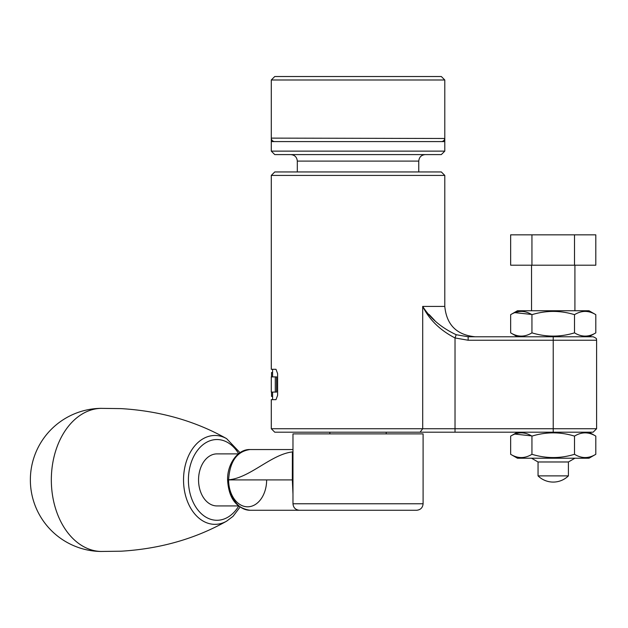 <?xml version="1.0" encoding="UTF-8"?>
<svg xmlns="http://www.w3.org/2000/svg" width="628" height="628" viewBox="0 0 628 628"><rect width="100%" height="100%" fill="white"/><g stroke="black" fill="none" stroke-linecap="round" stroke-linejoin="round"><path stroke-width="0.94" d="M444.789 151.128L441.319 154.598L274.758 154.598L271.288 151.128L444.789 151.128L444.789 141.583L271.288 141.583L271.288 79.992L444.789 79.992L444.789 141.583M271.288 79.992L274.758 76.522L441.319 76.522L444.789 79.992M444.789 138.482L271.288 138.113A3.47 3.47 0 0 0 274.758 141.583A3.47 3.47 0 0 1 271.288 138.113L271.288 138.333M271.288 138.662L271.288 139.102M271.288 140.193L271.288 151.128M444.789 139.102L444.789 138.662M444.789 138.113A3.47 3.47 0 0 1 441.319 141.583M596.6 428.728L593.13 432.197L274.758 432.197L271.288 428.728L596.6 428.728L596.6 340.243L468.143 340.243L455.025 337.95C440.15 330.289 429.371 319.778 422.699 306.409C430.164 318.27 441.327 327.706 456.187 334.716L468.143 336.773L593.13 336.773C598.492 339.089 595.76 339.403 596.6 340.243M420.108 432.197L422.699 428.728L422.699 306.409L444.789 306.409L444.789 175.416L271.288 175.416L274.758 171.946L441.319 171.946L418.758 171.946L418.758 161.106L297.311 161.106C296.926 157.149 294.76 154.983 290.803 154.598M271.288 175.416L271.288 369.303L275.998 369.303L277.615 373.644L277.615 395.326L275.998 399.667L271.288 399.667L271.288 428.728M275.284 392.076L276.587 392.076L276.587 376.894L275.284 376.894L275.284 392.076L271.288 392.076L271.288 376.894L275.284 376.894M434.866 320.625L429.097 314.487M456.187 334.716L455.025 337.95L455.025 432.197M468.143 336.773L468.143 340.243M272.591 396.409L271.531 396.409L271.531 392.076M271.531 376.894L271.531 372.553L272.591 372.553M238.381 453.887L216.95 453.887A26.023 18.4 90 0 0 198.778 475.843A26.023 18.4 90 0 0 211.275 504.669A26.023 18.4 90 0 0 216.95 505.933L238.428 505.933M292.978 494.055L292.334 479.91L292.978 479.91M416.592 510.274L299.478 510.274C295.529 509.889 293.362 507.714 292.978 503.766L423.099 503.766C422.715 507.714 420.548 509.889 416.592 510.274M292.978 503.766L292.978 433.885L423.099 433.885L423.099 503.766M227.587 479.808C227.195 464.351 237.541 449.059 250.007 449.546C236.921 451.351 229.785 461.439 228.608 479.808L227.587 479.91C228.663 498.122 236.159 508.24 250.077 510.274L312.03 510.274M250.007 449.546L292.978 449.546M266.641 479.91A26.894 19.013 -90 0 1 247.62 506.804A26.894 19.013 -90 0 1 228.608 479.91L292.334 479.91L292.373 451.925C271.115 454.382 249.866 478.057 228.608 479.808L227.587 479.91M292.373 451.925A8.674 0.652 -175.7 0 1 292.978 452.019M240.014 452.678L226.606 438.642C195.182 420.964 160.007 410.955 121.071 408.616L100.982 408.357A71.568 50.609 90 0 0 73.303 420.901A71.568 50.609 90 0 0 60.21 520.408A71.568 50.609 90 0 0 100.982 551.462L121.071 551.203C160.007 548.864 195.182 538.855 226.606 521.177L233.059 516.31L240.029 507.118M568.403 461.98L538.047 461.98L538.047 475.883L568.403 475.883L568.403 461.98L574.91 458.22M538.047 461.98L531.539 458.22M574.91 310.75L574.91 265.204M531.539 310.75L531.539 265.204M574.51 265.204L595.799 265.204L595.799 234.841L574.51 234.841L574.51 265.204L510.65 265.204L510.65 234.841L531.94 234.841L531.94 265.204M531.94 234.841L574.51 234.841M531.94 454.303C524.827 458.628 517.731 458.628 510.65 454.303L517.441 458.22L589.009 458.22L595.799 454.303C588.719 458.628 581.622 458.628 574.51 454.303C560.364 458.628 546.172 458.628 531.94 454.303L531.94 436.115C524.859 431.789 517.762 431.789 510.65 436.115L517.441 432.197M531.94 436.115C546.172 431.789 560.364 431.789 574.51 436.115C581.591 431.789 588.687 431.789 595.799 436.115L589.009 432.197M574.51 454.303L574.51 436.115M510.65 454.303L510.65 436.115M531.539 435.887L514.858 434.081M595.799 454.303L595.799 436.115M589.009 336.773L595.799 332.856C588.719 337.181 581.622 337.181 574.51 332.856C560.364 337.173 546.172 337.173 531.94 332.856L531.94 314.667C524.859 310.342 517.762 310.342 510.65 314.667L517.441 310.75L589.009 310.75L595.799 314.667C588.687 310.342 581.591 310.342 574.51 314.667C560.364 310.342 546.172 310.342 531.94 314.667M517.441 336.773L510.65 332.856C517.731 337.181 524.827 337.181 531.94 332.856M574.51 332.856L574.51 314.667M510.65 332.856L510.65 314.667M531.539 314.44L514.858 312.634M595.799 332.856L595.799 314.667M553.229 432.197L553.229 336.773M228.608 479.91A30.364 21.47 90 0 0 250.077 510.274M292.334 453.016L292.978 453.016M238.648 453.675A40.373 28.543 90 0 0 200.795 446.626A40.373 28.543 90 0 0 193.416 502.753A40.373 28.543 90 0 0 233.106 513.194A40.373 28.543 90 0 0 238.664 506.121M226.606 438.642A44.439 31.424 90 0 0 197.168 443.274A44.439 31.424 90 0 0 187.238 500.854A44.439 31.424 90 0 0 226.606 521.177M297.311 171.946L297.311 161.106M418.758 161.106C419.151 157.149 421.317 154.983 425.266 154.598M272.591 399.667L272.591 392.076M272.591 376.894L272.591 369.303M444.789 175.416L441.319 171.946M444.789 306.409C446.587 324.849 456.705 334.967 475.153 336.773M329.857 433.885L329.857 432.197M386.22 433.885L386.22 432.197M101.391 408.341A71.568 71.568 0 0 0 33.441 500.665A71.568 71.568 0 0 0 101.391 551.478M538.047 475.883A21.69 21.69 0 0 0 568.403 475.883"/></g></svg>
